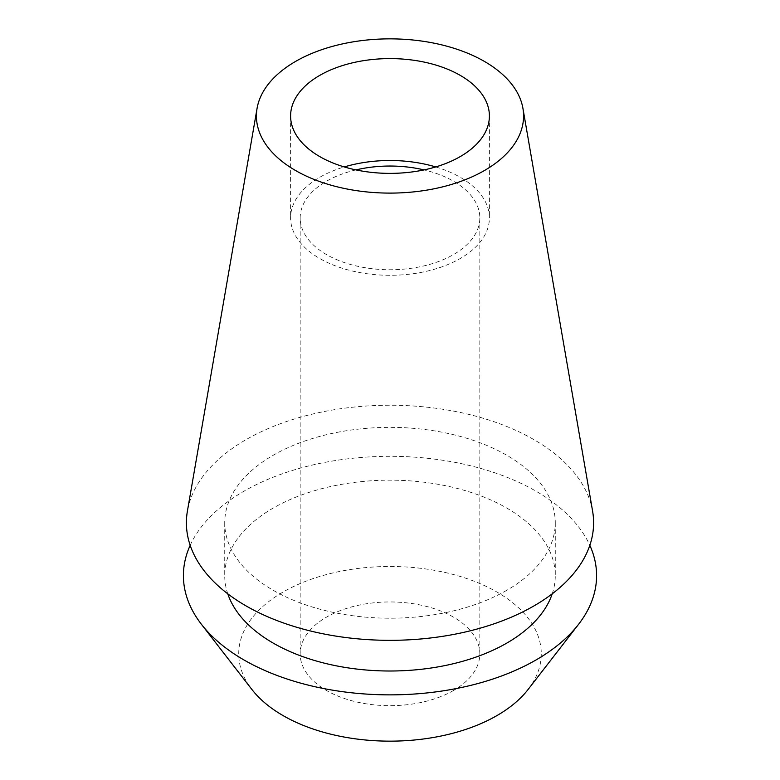 <?xml version="1.0" encoding="UTF-8"?>
<svg xmlns="http://www.w3.org/2000/svg" width="780" height="780" viewBox="0 0 780 780"><rect width="100%" height="100%" fill="white"/><g stroke="black" fill="none" stroke-linecap="round" stroke-linejoin="round"><path stroke-width="0.58" stroke-dasharray="3.9 2.92" d="M435.727 166.939A99.401 57.389 180 0 1 489.401 217.893A99.401 57.389 180 0 1 460.288 258.482A99.401 57.389 180 0 1 351.956 270.923A99.401 57.389 180 0 1 290.599 217.893A99.401 57.389 180 0 1 319.712 177.314A99.401 57.389 180 0 1 344.273 166.939M355.963 169.903A89.827 51.86 0 0 0 326.488 181.223A89.827 51.86 0 0 0 300.173 217.893A89.827 51.86 0 0 0 355.622 265.805A89.827 51.86 0 0 0 453.511 254.563A89.827 51.86 0 0 0 479.827 217.893A89.827 51.86 0 0 0 424.037 169.903M453.511 690.485A89.827 51.86 180 0 1 355.622 701.727A89.827 51.86 180 0 1 300.173 653.816A89.827 51.86 180 0 1 326.488 617.146A89.827 51.86 180 0 1 424.378 605.904A89.827 51.86 180 0 1 479.827 653.816A89.827 51.86 180 0 1 453.511 690.485M528.099 689.471A151.281 87.34 0 0 0 475.79 581.88A151.281 87.34 0 0 0 283.033 592.059A151.281 87.34 0 0 0 251.901 689.471M190.174 545.317A206.593 119.272 180 0 1 243.916 491.244A206.593 119.272 180 0 1 443.995 460.453A206.593 119.272 180 0 1 589.826 545.317M552.23 593.814A165.272 95.423 0 0 0 555.272 575.582A165.272 95.423 0 0 0 453.248 487.432A165.272 95.423 0 0 0 273.136 508.111A165.272 95.423 0 0 0 224.728 575.582A165.272 95.423 0 0 0 227.77 593.814M506.863 590.255A165.272 95.423 180 0 1 326.752 610.935A165.272 95.423 180 0 1 224.728 522.775A165.272 95.423 180 0 1 273.136 455.305A165.272 95.423 180 0 1 453.248 434.626A165.272 95.423 180 0 1 555.272 522.775A165.272 95.423 180 0 1 506.863 590.255M592.595 511.095A203.609 117.556 0 0 0 458.465 412.074A203.609 117.556 0 0 0 246.031 439.657A203.609 117.556 0 0 0 187.405 511.095M290.599 115.986L290.599 217.893M489.401 115.986L489.401 217.893M300.173 217.893L300.173 653.816M479.827 217.893L479.827 653.816M224.728 522.775L224.728 575.582M555.272 522.775L555.272 575.582"/><path stroke-width="1.17" d="M319.712 75.407A99.401 57.389 0 0 0 290.599 115.986A99.401 57.389 0 0 0 351.956 169.006A99.401 57.389 0 0 0 460.288 156.566A99.401 57.389 0 0 0 489.401 115.986A99.401 57.389 0 0 0 428.044 62.965A99.401 57.389 0 0 0 319.712 75.407M344.273 166.939A99.401 57.389 180 0 1 435.727 166.939M424.037 169.903A89.827 51.86 0 0 0 355.963 169.903M201.406 624.283L251.901 689.471A151.281 87.34 0 0 0 496.967 715.572A151.281 87.34 0 0 0 528.099 689.471L578.594 624.283A206.593 119.272 180 0 1 536.084 659.929A206.593 119.272 180 0 1 201.406 624.283A206.593 119.272 180 0 1 190.174 545.317M589.826 545.317A206.593 119.272 180 0 1 578.594 624.283M227.77 593.814A165.272 95.423 0 0 0 341.698 666.841A165.272 95.423 0 0 0 506.863 643.061A165.272 95.423 0 0 0 552.23 593.814M257.078 108.322L187.405 511.095A203.609 117.556 0 0 0 302.825 629.011A203.609 117.556 0 0 0 533.968 605.904A203.609 117.556 0 0 0 592.595 511.095L522.922 108.322A133.585 77.122 180 0 1 484.458 170.518A133.585 77.122 180 0 1 332.806 185.679A133.585 77.122 180 0 1 257.078 108.322A133.585 77.122 180 0 1 295.542 61.445A133.585 77.122 180 0 1 434.918 43.349A133.585 77.122 180 0 1 522.922 108.322"/></g></svg>
